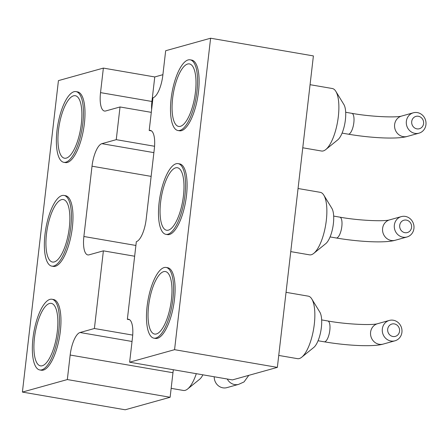 <?xml version="1.0" encoding="UTF-8"?>
<svg xmlns="http://www.w3.org/2000/svg" width="448" height="448" viewBox="0 0 448 448"><rect width="100%" height="100%" fill="white"/><g stroke="black" fill="none" stroke-linecap="round" stroke-linejoin="round"><path stroke-width="0.67" d="M174.569 349.681L129.634 362.202L232.428 379.904L277.357 367.382L174.569 349.681L210.605 38.22L165.67 50.736L162.837 75.264A20.81 7.118 99.8 0 1 152.981 97.787L149.201 130.486L151.441 130.872M277.357 367.382L313.398 55.922L210.605 38.22M151.295 112.353L120.03 106.966L105.655 110.975A20.81 7.118 99.8 0 1 104.49 111.042A20.81 7.118 99.8 0 1 100.531 92.624L103.37 68.096L154.767 76.95L162.904 74.682M103.37 68.096L58.436 80.618L22.4 392.078L67.329 379.562L170.122 397.264L172.962 372.736A20.81 7.118 -80.2 0 1 173.387 369.734M22.4 392.078L125.194 409.78L170.122 397.264M129.634 362.202L132.474 337.674A20.81 7.118 -80.2 0 0 128.514 319.256A20.81 7.118 -80.2 0 0 127.35 319.323L136.338 241.662A20.81 7.118 -80.2 0 0 146.188 219.139L154.325 148.837A20.81 7.118 -80.2 0 0 150.366 130.413A20.81 7.118 -80.2 0 0 149.201 130.486M166.096 267.45L167.642 267.714A35.874 12.27 99.8 0 1 174.093 302.31A35.874 12.27 99.8 0 1 157.478 338.307A35.874 12.27 99.8 0 1 155.462 338.425L153.922 338.162A35.874 12.27 -80.2 0 0 155.932 338.038A35.874 12.27 -80.2 0 0 172.553 302.047A35.874 12.27 -80.2 0 0 166.096 267.45A35.874 12.27 -80.2 0 0 147.918 300.726A35.874 12.27 -80.2 0 0 153.922 338.162M178.114 163.626L179.654 163.895A35.874 12.27 99.8 0 1 186.105 198.492A35.874 12.27 99.8 0 1 169.49 234.483A35.874 12.27 99.8 0 1 167.474 234.606L165.934 234.338A35.874 12.27 -80.2 0 0 167.944 234.22A35.874 12.27 -80.2 0 0 184.565 198.223A35.874 12.27 -80.2 0 0 178.114 163.626A35.874 12.27 -80.2 0 0 159.93 196.902A35.874 12.27 -80.2 0 0 165.934 234.338M190.126 59.808L191.666 60.071A35.874 12.27 99.8 0 1 198.117 94.668A35.874 12.27 99.8 0 1 181.502 130.665A35.874 12.27 99.8 0 1 179.491 130.782L177.946 130.519A35.874 12.27 -80.2 0 0 179.956 130.396A35.874 12.27 -80.2 0 0 196.577 94.405A35.874 12.27 -80.2 0 0 190.126 59.808A35.874 12.27 -80.2 0 0 171.942 93.083A35.874 12.27 -80.2 0 0 177.946 130.519M120.03 106.966L116.25 139.664L101.87 143.674A20.81 7.118 -80.2 0 0 92.019 166.197L83.882 236.499A20.81 7.118 -80.2 0 0 87.842 254.923A20.81 7.118 -80.2 0 0 89.006 254.85L103.387 250.846L94.399 328.507L80.024 332.511A20.81 7.118 -80.2 0 0 70.168 355.034L67.329 379.562M75.998 91.605L77.538 91.874A35.874 12.27 99.8 0 1 83.546 129.31A35.874 12.27 99.8 0 1 65.363 162.585L63.823 162.316A35.874 12.27 -80.2 0 0 82.001 129.046A35.874 12.27 -80.2 0 0 75.998 91.605A35.874 12.27 -80.2 0 0 73.987 91.728A35.874 12.27 -80.2 0 0 57.366 127.725A35.874 12.27 -80.2 0 0 63.823 162.316M51.974 299.247L53.514 299.516A35.874 12.27 99.8 0 1 59.517 336.952A35.874 12.27 99.8 0 1 41.339 370.227L39.799 369.958A35.874 12.27 -80.2 0 0 57.977 336.689A35.874 12.27 -80.2 0 0 51.974 299.247A35.874 12.27 -80.2 0 0 49.963 299.37A35.874 12.27 -80.2 0 0 33.342 335.362A35.874 12.27 -80.2 0 0 39.799 369.958M63.986 195.429L65.526 195.692A35.874 12.27 99.8 0 1 71.534 233.134A35.874 12.27 99.8 0 1 53.351 266.403L51.811 266.14A35.874 12.27 -80.2 0 0 69.989 232.865A35.874 12.27 -80.2 0 0 63.986 195.429A35.874 12.27 -80.2 0 0 61.975 195.552A35.874 12.27 -80.2 0 0 45.354 231.543A35.874 12.27 -80.2 0 0 51.811 266.14M151.614 109.62A20.81 7.118 99.8 0 1 151.928 101.472L154.767 76.95M127.35 319.323L129.59 319.71M132.714 335.104L94.399 328.507M103.387 250.846L134.652 256.228M154.56 146.266L116.25 139.664M290.752 251.614L309.518 254.845A31.713 10.847 -80.2 0 0 311.293 254.733A31.713 10.847 -80.2 0 0 313.774 253.366A31.713 10.847 -80.2 0 0 325.59 225.428A31.713 10.847 -80.2 0 0 323.803 195.149A31.713 10.847 -80.2 0 0 320.281 192.332L298.054 188.507M302.764 147.79L321.53 151.021A31.713 10.847 -80.2 0 0 323.305 150.914A31.713 10.847 -80.2 0 0 325.791 149.548A31.713 10.847 -80.2 0 0 337.602 121.61A31.713 10.847 -80.2 0 0 335.815 91.325A31.713 10.847 -80.2 0 0 332.293 88.514L310.066 84.689M278.74 355.432L297.506 358.663A31.713 10.847 -80.2 0 0 299.281 358.557A31.713 10.847 -80.2 0 0 301.762 357.19A31.713 10.847 -80.2 0 0 313.578 329.252A31.713 10.847 -80.2 0 0 311.791 298.967A31.713 10.847 -80.2 0 0 308.269 296.156L286.042 292.326M171.153 388.354L183.378 390.46A31.713 10.847 -80.2 0 0 187.639 388.987A31.713 10.847 -80.2 0 0 196.308 373.682M163.615 271.662A31.713 10.847 99.8 0 1 168.498 273.739A31.713 10.847 99.8 0 1 170.699 304.646A31.713 10.847 99.8 0 1 158.284 333.038A31.713 10.847 99.8 0 1 148.344 308.487A31.713 10.847 99.8 0 1 163.615 271.662M175.627 167.838A31.713 10.847 99.8 0 1 180.51 169.921A31.713 10.847 99.8 0 1 182.711 200.827A31.713 10.847 99.8 0 1 170.302 229.214A31.713 10.847 99.8 0 1 160.356 204.663A31.713 10.847 99.8 0 1 175.627 167.838M187.639 64.019A31.713 10.847 99.8 0 1 192.522 66.097A31.713 10.847 99.8 0 1 194.723 97.003A31.713 10.847 99.8 0 1 182.314 125.395A31.713 10.847 99.8 0 1 172.368 100.845A31.713 10.847 99.8 0 1 187.639 64.019M66.304 158.11A31.713 10.847 99.8 0 1 59.69 122.606A31.713 10.847 99.8 0 1 78.4 97.894A31.713 10.847 99.8 0 1 80.601 128.806A31.713 10.847 99.8 0 1 68.186 157.192A31.713 10.847 99.8 0 1 66.304 158.11M42.28 365.753A31.713 10.847 99.8 0 1 35.666 330.249A31.713 10.847 99.8 0 1 54.37 305.536A31.713 10.847 99.8 0 1 56.577 336.442A31.713 10.847 99.8 0 1 44.162 364.834A31.713 10.847 99.8 0 1 42.28 365.753M54.292 261.929A31.713 10.847 99.8 0 1 47.678 226.43A31.713 10.847 99.8 0 1 66.388 201.718A31.713 10.847 99.8 0 1 68.589 232.624A31.713 10.847 99.8 0 1 56.174 261.016A31.713 10.847 99.8 0 1 54.292 261.929M313.774 253.366L325.78 243.634A19.23 6.574 -80.2 0 0 332.942 226.694A19.23 6.574 -80.2 0 0 331.862 208.337L323.803 195.149M325.791 149.548L337.792 139.815A19.23 6.574 -80.2 0 0 344.954 122.875A19.23 6.574 -80.2 0 0 343.874 104.513L335.815 91.325M301.762 357.19L313.768 347.458A19.23 6.574 -80.2 0 0 320.93 330.518A19.23 6.574 -80.2 0 0 319.85 312.155L311.791 298.967M187.639 388.987L199.646 379.254A19.23 6.574 -80.2 0 0 202.899 374.819M402.942 237.182A10.573 9.806 74.4 0 0 406.98 236.986A10.573 9.806 74.4 0 0 413.588 224.168A10.573 9.806 74.4 0 0 401.302 216.619A10.573 9.806 74.4 0 0 394.313 227.287A10.573 9.806 74.4 0 0 402.942 237.182M414.954 133.364A10.573 9.806 74.4 0 0 418.992 133.162A10.573 9.806 74.4 0 0 425.6 120.35A10.573 9.806 74.4 0 0 413.314 112.801A10.573 9.806 74.4 0 0 406.325 123.463A10.573 9.806 74.4 0 0 414.954 133.364M390.925 341.006A10.573 9.806 74.4 0 0 394.968 340.805A10.573 9.806 74.4 0 0 401.576 327.992A10.573 9.806 74.4 0 0 389.29 320.438A10.573 9.806 74.4 0 0 382.301 331.106A10.573 9.806 74.4 0 0 390.925 341.006M227.254 379.014A10.573 9.806 74.4 0 0 238.666 384.356L226.923 387.626A10.573 9.806 -105.6 0 1 214.228 376.768M404.908 232.68A6.412 5.947 74.4 0 0 411.141 224.123A6.412 5.947 74.4 0 0 400.865 222.354A6.412 5.947 74.4 0 0 404.908 232.68M416.926 128.862A6.412 5.947 74.4 0 0 423.158 120.305A6.412 5.947 74.4 0 0 412.877 118.53A6.412 5.947 74.4 0 0 416.926 128.862M392.896 336.498A6.412 5.947 74.4 0 0 399.129 327.942A6.412 5.947 74.4 0 0 388.853 326.172A6.412 5.947 74.4 0 0 392.896 336.498M100.531 92.624L151.928 101.472M80.024 332.511L132.037 341.471M70.168 355.034L172.962 372.736M83.882 236.499L135.895 245.459M92.019 166.197L151.138 176.378M101.87 143.674L153.882 152.628M333.67 216.093L339.819 217.151A10.573 3.618 99.8 0 1 341.718 227.349A10.573 3.618 99.8 0 1 336.823 237.955A10.573 3.618 99.8 0 1 336.23 237.989L330.081 236.93M345.682 112.274L351.831 113.333A10.573 3.618 99.8 0 1 353.73 123.525A10.573 3.618 99.8 0 1 348.835 134.131A10.573 3.618 99.8 0 1 348.242 134.17L342.093 133.106M321.658 319.917L327.807 320.975A10.573 3.618 99.8 0 1 329.706 331.167A10.573 3.618 99.8 0 1 324.811 341.774A10.573 3.618 99.8 0 1 324.218 341.807L318.069 340.749M336.23 237.989C358.658 241.814 385.05 243.27 395.237 240.257A10.573 9.806 -105.6 0 1 391.199 240.458A10.573 9.806 -105.6 0 1 382.57 230.558A10.573 9.806 -105.6 0 1 389.564 219.89C384.423 221.592 358.91 220.651 339.819 217.151M348.242 134.17C370.67 137.995 397.068 139.451 407.249 136.438A10.573 9.806 -105.6 0 1 403.211 136.634A10.573 9.806 -105.6 0 1 394.582 126.739A10.573 9.806 -105.6 0 1 401.576 116.071C396.435 117.768 370.922 116.827 351.831 113.333M324.218 341.807C346.646 345.632 373.038 347.088 383.225 344.081A10.573 9.806 -105.6 0 1 379.187 344.277A10.573 9.806 -105.6 0 1 370.558 334.376A10.573 9.806 -105.6 0 1 377.552 323.714C372.411 325.41 346.898 324.47 327.807 320.975M238.666 384.356L244.02 381.937L248.814 375.334M395.237 240.257L406.98 236.986M389.564 219.89L401.302 216.619M407.249 136.438L418.992 133.162M401.576 116.071L413.314 112.801M383.225 344.081L394.968 340.805M377.552 323.714L389.29 320.438"/></g></svg>
